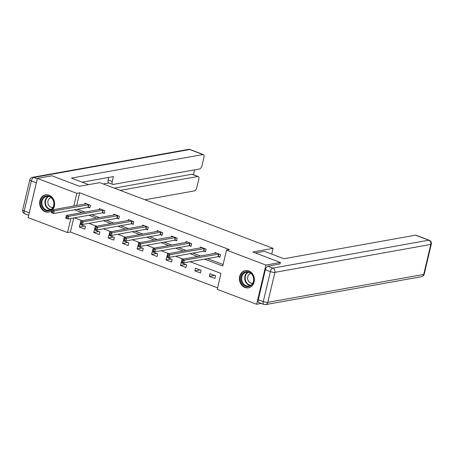 <?xml version="1.0" encoding="UTF-8"?>
<svg xmlns="http://www.w3.org/2000/svg" width="454" height="454" viewBox="0 0 454 454"><rect width="100%" height="100%" fill="white"/><g stroke="black" fill="none" stroke-linecap="round" stroke-linejoin="round"><path stroke-width="0.68" d="M51.779 210.565A8.745 7.44 79.8 0 1 48.674 212.052A8.745 7.44 79.8 0 1 45.179 211.712A8.745 7.44 79.8 0 1 39.651 202.711A8.745 7.44 79.8 0 1 45.593 194.834A8.745 7.44 79.8 0 1 49.089 195.18A8.745 7.44 79.8 0 1 52.482 209.879M248.854 270.947A8.745 7.44 79.8 0 1 254.382 279.948A8.745 7.44 79.8 0 1 248.44 287.819A8.745 7.44 79.8 0 1 244.944 287.478A8.745 7.44 79.8 0 1 239.417 278.478A8.745 7.44 79.8 0 1 245.359 270.601A8.745 7.44 79.8 0 1 248.854 270.947M261.209 303.442L256.629 304.265L217.25 289.329L221.007 273.433L190.078 261.703M73.735 217.971L70.415 232.017L217.597 287.842M70.415 232.017L67.515 232.539L28.137 217.602L37.404 178.394L76.783 193.33L73.775 206.065M37.404 178.394L51.892 175.794L79.507 186.271L99.795 182.633L273.058 248.355L271.702 254.092M215.548 275.805L209.986 273.694L209.362 276.344L214.918 278.455L215.548 275.805M201.094 270.323L195.532 268.212L194.908 270.862L200.464 272.973L201.094 270.323M186.639 264.841L181.078 262.73L180.454 265.38L186.009 267.491L186.639 264.841M172.185 259.359L166.624 257.248L165.999 259.898L171.555 262.009L172.185 259.359M157.731 253.877L152.169 251.766L151.545 254.416L157.101 256.527L157.731 253.877M143.277 248.395L137.715 246.284L137.091 248.934L142.647 251.045L143.277 248.395M128.822 242.913L123.261 240.802L122.637 243.452L128.193 245.563L128.822 242.913M114.368 237.431L108.807 235.32L108.183 237.97L113.738 240.081L114.368 237.431M99.914 231.949L94.353 229.838L93.728 232.488L99.284 234.593L99.914 231.949M85.46 226.467L79.898 224.355L79.274 227.006L84.83 229.111L85.46 226.467M204.555 259.109L222.761 266.016L226.518 250.12L229.412 249.598L79.683 192.808L76.669 205.543M77.362 209.249L84.96 212.132M91.816 214.731L99.415 217.614M106.27 220.213L113.869 223.096M120.724 225.695L128.323 228.578M135.178 231.177L142.777 234.06M149.633 236.659L157.232 239.542M164.087 242.141L171.686 245.024M178.541 247.623L186.14 250.506M193.001 253.111L200.594 255.988M207.455 258.593L223.113 264.529M218.431 256.692L219.929 257.259L220.559 254.609L214.997 252.503L214.776 253.451M203.977 251.21L205.475 251.777L206.105 249.127L200.543 247.021L200.322 247.963M189.522 245.727L191.021 246.295L191.65 243.645L186.089 241.539L185.862 242.481M175.068 240.245L176.566 240.813L177.191 238.163L171.635 236.057L171.408 236.999M160.614 234.763L162.112 235.331L162.736 232.681L157.18 230.575L156.953 231.517M146.16 229.281L147.658 229.849L148.282 227.199L142.726 225.093L142.499 226.035M131.705 223.799L133.204 224.367L133.828 221.717L128.272 219.611L128.045 220.553M117.251 218.317L118.749 218.885L119.374 216.235L113.818 214.129L113.591 215.071M102.797 212.835L104.295 213.403L104.919 210.752L99.364 208.647L99.137 209.589M88.343 207.353L89.841 207.921L90.465 205.27L84.909 203.165L84.682 204.107M273.058 248.355L252.776 251.987L280.385 262.457L280.01 264.052M280.385 262.457L265.896 265.057L256.629 304.265M79.683 192.808L76.783 193.33M226.518 250.12L265.896 265.057M74.467 209.771L82.06 212.648M88.922 215.253L96.515 218.13M103.376 220.735L110.969 223.612M117.83 226.217L125.423 229.094M132.284 231.699L139.877 234.576M146.738 237.181L154.332 240.058M161.193 242.663L168.786 245.546M175.647 248.145L183.24 251.028M190.101 253.627L197.694 256.51M70.835 218.493L67.515 232.539M183.223 259.098L175.624 256.221M168.763 253.616L161.17 250.739M154.309 248.134L146.716 245.256M139.855 242.652L132.262 239.774M125.4 237.17L117.807 234.292M110.946 231.688L103.353 228.81M96.492 226.206L88.899 223.328M82.038 220.723L74.445 217.846M214.532 275.419L209.362 276.344M200.078 269.937L194.908 270.862M185.624 264.455L180.454 265.38M171.169 258.973L165.999 259.898M156.715 253.491L151.545 254.416M142.261 248.009L137.091 248.934M127.807 242.527L122.637 243.452M113.352 237.045L108.183 237.97M98.898 231.563L93.728 232.488M84.438 226.081L79.274 227.006M220.048 256.754L218.005 256.697L183.694 262.843L181.379 261.969L182.003 259.319L216.496 253.071M181.759 260.511L182.003 259.319L184.324 260.199L183.694 262.843L182.434 261.924L182.684 260.863L181.759 260.511L181.509 261.572L182.434 261.924M219.055 254.041L184.324 260.199L182.684 260.863M181.379 261.969L181.509 261.572M245.699 271.747A7.57 6.441 79.8 0 1 253.627 277.604A7.57 6.441 79.8 0 1 249.025 286.508A7.57 6.441 79.8 0 1 241.102 280.651A7.57 6.441 79.8 0 1 245.699 271.747M249.195 285.912A7.009 5.964 -100.2 0 0 253.491 277.848A7.009 5.964 -100.2 0 0 246.42 272.179A7.009 5.964 -100.2 0 0 246.113 272.241A7.009 5.964 -100.2 0 0 241.817 280.305A7.009 5.964 -100.2 0 0 248.888 285.975A7.009 5.964 -100.2 0 0 249.195 285.912M250.897 273.427A4.988 4.245 -100.2 0 0 250.79 273.456A4.988 4.245 -100.2 0 0 247.714 279.131A4.988 4.245 -100.2 0 0 252.657 283.245M246.34 270.505A8.688 7.395 -100.2 0 0 245.83 270.573A8.688 7.395 -100.2 0 0 245.455 270.652A8.688 7.395 -100.2 0 0 240.126 280.657A8.688 7.395 -100.2 0 0 248.894 287.683A8.688 7.395 -100.2 0 0 249.274 287.603A8.688 7.395 -100.2 0 0 249.399 287.569M45.933 195.98A7.57 6.441 79.8 0 1 53.856 201.837A7.57 6.441 79.8 0 1 49.259 210.741A7.57 6.441 79.8 0 1 41.337 204.885A7.57 6.441 79.8 0 1 45.933 195.98M49.424 210.14A7.009 5.964 -100.2 0 0 53.72 202.075A7.009 5.964 -100.2 0 0 46.648 196.412A7.009 5.964 -100.2 0 0 46.348 196.474A7.009 5.964 -100.2 0 0 42.052 204.538A7.009 5.964 -100.2 0 0 49.123 210.208A7.009 5.964 -100.2 0 0 49.424 210.14M51.132 197.66A4.988 4.245 -100.2 0 0 51.018 197.683A4.988 4.245 -100.2 0 0 47.948 203.364A4.988 4.245 -100.2 0 0 52.891 207.478M46.575 194.738A8.688 7.395 -100.2 0 0 46.064 194.806A8.688 7.395 -100.2 0 0 45.689 194.885A8.688 7.395 -100.2 0 0 40.361 204.885A8.688 7.395 -100.2 0 0 49.128 211.916A8.688 7.395 -100.2 0 0 49.503 211.836A8.688 7.395 -100.2 0 0 49.634 211.802M255.318 252.952L264.41 251.323L283.96 258.74L415.529 235.172A3.365 1.572 -69.2 0 1 415.972 235.206L429.217 240.228A3.365 1.572 110.8 0 0 428.78 240.194L415.529 235.172M265.374 269.716L258.286 299.708L263.286 301.604L270.374 271.617L265.374 269.716A3.365 1.572 -69.2 0 1 267.866 266.226L280.044 263.887M263.836 304.435A3.365 3.365 0 0 0 265.618 304.606A3.365 2.86 -100.2 0 0 267.809 302.347L423.718 274.42L430.806 244.428L274.897 272.36L267.809 302.347A3.365 0.8 13.3 0 1 263.286 301.604A3.365 1.572 110.8 0 0 263.836 304.435L258.831 302.54A3.365 1.572 -69.2 0 1 258.286 299.708M88.598 184.642L71.409 178.121L202.972 154.553L189.727 149.531L33.812 177.457L37.313 178.785M120.219 190.385L197.791 176.487L191.86 174.24A3.365 1.572 -69.2 0 1 192.303 174.274L198.233 176.521A3.365 1.572 110.8 0 0 197.791 176.487M144.934 199.76L194.38 190.901A3.365 1.572 110.8 0 0 196.871 187.411L198.778 179.358A3.365 1.572 110.8 0 0 198.233 176.521M29.238 212.835L36.326 182.843L31.326 180.947L24.232 210.934L29.238 212.835A3.365 1.572 110.8 0 0 29.135 213.38M112.768 184.403L108.688 182.854A3.365 1.572 -69.2 0 1 108.143 180.022L112.223 181.566A3.365 1.572 110.8 0 0 112.768 184.403A3.365 1.572 110.8 0 0 113.211 184.438L199.567 168.967A3.365 1.572 110.8 0 0 202.058 165.477L203.959 157.419A3.365 1.572 110.8 0 0 203.415 154.587A3.365 1.572 110.8 0 0 202.972 154.553M193.415 174.699L194.562 169.864M112.223 181.566L113.398 176.589L82.129 182.19M36.485 182.287A3.365 1.572 110.8 0 0 36.326 182.843M114.289 188.132L191.86 174.24M108.892 182.934L103.24 183.944M108.143 180.022L108.761 177.418M205.594 251.272L203.551 251.215L169.24 257.361L166.924 256.487L167.549 253.837L202.041 247.589M167.305 255.029L167.549 253.837L169.87 254.717L169.24 257.361L167.98 256.442L168.23 255.381L167.305 255.029L167.055 256.09L167.98 256.442M204.601 248.559L169.87 254.717L168.23 255.381M166.924 256.487L167.055 256.09M191.14 245.79L189.097 245.733L154.786 251.879L152.47 251.005L153.094 248.355L187.587 242.107M152.85 249.547L153.094 248.355L155.416 249.235L154.786 251.879L153.526 250.96L153.775 249.899L152.85 249.547L152.601 250.608L153.526 250.96M190.147 243.077L155.416 249.235L153.775 249.899M152.47 251.005L152.601 250.608M176.685 240.308L174.642 240.251L140.331 246.397L138.016 245.523L138.64 242.873L173.133 236.625M138.396 244.065L138.64 242.873L140.956 243.753L140.331 246.397L139.072 245.478L139.321 244.417L138.396 244.065L138.147 245.126L139.072 245.478M175.692 237.595L140.956 243.753L139.321 244.417M138.016 245.523L138.147 245.126M162.231 234.826L160.188 234.769L125.877 240.915L123.562 240.035L124.186 237.391L158.679 231.143M123.942 238.583L124.186 237.391L126.501 238.265L125.877 240.915L124.617 239.996L124.867 238.935L123.942 238.583L123.692 239.644L124.617 239.996M161.238 232.113L126.501 238.265L124.867 238.935M123.562 240.035L123.692 239.644M147.777 229.344L145.734 229.287L111.423 235.433L109.108 234.553L109.732 231.909L144.224 225.661M109.488 233.101L109.732 231.909L112.047 232.783L111.423 235.433L110.163 234.514L110.413 233.452L109.488 233.101L109.238 234.162L110.163 234.514M146.784 226.631L112.047 232.783L110.413 233.452M109.108 234.553L109.238 234.162M133.323 223.862L131.28 223.805L96.969 229.951L94.653 229.071L95.278 226.427L129.77 220.179M95.034 227.619L95.278 226.427L97.593 227.301L96.969 229.951L95.709 229.032L95.959 227.97L95.034 227.619L94.784 228.68L95.709 229.032M132.33 221.149L97.593 227.301L95.959 227.97M94.653 229.071L94.784 228.68M118.869 218.38L116.826 218.323L82.514 224.469L80.199 223.589L80.823 220.945L115.316 214.697M80.579 222.137L80.823 220.945L83.139 221.819L82.514 224.469L81.255 223.544L81.504 222.488L80.579 222.137L80.33 223.198L81.255 223.544M117.875 215.667L83.139 221.819L81.504 222.488M80.199 223.589L80.33 223.198M104.414 212.898L102.371 212.841L68.06 218.987L65.745 218.107L66.369 215.457L100.862 209.215M66.125 216.654L66.369 215.457L68.685 216.337L68.06 218.987L66.8 218.062L67.05 217.006L66.125 216.654L65.875 217.71L66.8 218.062M103.421 210.185L68.685 216.337L67.05 217.006M65.745 218.107L65.875 217.71M89.96 207.416L87.917 207.359L53.606 213.505L51.291 212.625L51.915 209.975L86.408 203.732M51.671 211.172L51.915 209.975L54.23 210.855L53.606 213.505L52.346 212.58L52.596 211.524L51.671 211.172L51.421 212.228L52.346 212.58M88.967 204.703L54.23 210.855L52.596 211.524M51.291 212.625L51.421 212.228M218.919 254.036L218.289 256.686M218.635 254.053L218.005 256.697M250.358 285.47A7.009 5.964 79.8 0 1 244.802 279.585A7.009 5.964 79.8 0 1 247.969 272.139M248.48 272.23A6.776 5.766 -100.2 0 0 245.279 279.499A6.776 5.766 -100.2 0 0 250.807 285.208M50.593 209.703A7.009 5.964 79.8 0 1 45.037 203.818A7.009 5.964 79.8 0 1 48.203 196.372M48.714 196.463A6.776 5.766 -100.2 0 0 45.514 203.732A6.776 5.766 -100.2 0 0 51.041 209.442M267.866 266.226L272.865 268.127L428.78 240.194A3.365 2.86 -100.2 0 1 430.806 244.428A3.365 0.8 13.3 0 0 431.3 244.15L424.212 274.137A3.365 0.8 -166.7 0 1 423.718 274.42A3.365 2.86 -100.2 0 1 421.533 276.673A3.365 3.365 0 0 0 424.212 274.137M272.865 268.127A3.365 1.572 110.8 0 0 270.374 271.617A3.365 0.8 -166.7 0 0 274.897 272.36A3.365 2.86 -100.2 0 0 272.865 268.127M190.164 149.565A3.365 3.365 0 0 0 188.382 149.394A3.365 2.86 -100.2 0 1 189.727 149.531A3.365 1.572 -69.2 0 1 190.164 149.565L203.415 154.587M24.783 213.772A3.365 1.572 -69.2 0 1 24.232 210.934A3.365 0.8 13.3 0 1 22.7 209.85A3.365 3.365 0 0 0 24.783 213.772L28.693 215.253M32.467 177.327A3.365 3.365 0 0 0 29.788 179.863A3.365 0.8 -166.7 0 0 31.326 180.947A3.365 1.572 -69.2 0 1 33.812 177.457A3.365 2.86 -100.2 0 0 32.467 177.327L188.382 149.394M204.465 248.554L203.835 251.204M204.181 248.571L203.551 251.215M190.01 243.072L189.38 245.722M189.727 243.089L189.097 245.733M175.556 237.59L174.926 240.24M175.272 237.601L174.642 240.251M161.102 232.108L160.472 234.758M160.818 232.119L160.188 234.769M146.648 226.625L146.018 229.276M146.364 226.637L145.734 229.287M132.193 221.143L131.564 223.794M131.91 221.155L131.28 223.805M117.734 215.661L117.109 218.312M117.455 215.673L116.826 218.323M103.279 210.179L102.655 212.83M103.001 210.191L102.371 212.841M88.825 204.697L88.201 207.347M88.547 204.709L87.917 207.359M248.894 287.683L249.257 287.615M245.83 270.573L246.193 270.51M49.128 211.916L49.492 211.848M46.064 194.806L46.427 194.743M431.3 244.15A3.365 3.365 0 0 0 429.217 240.228M265.618 304.606L421.533 276.673M22.7 209.85L29.788 179.863"/></g></svg>

